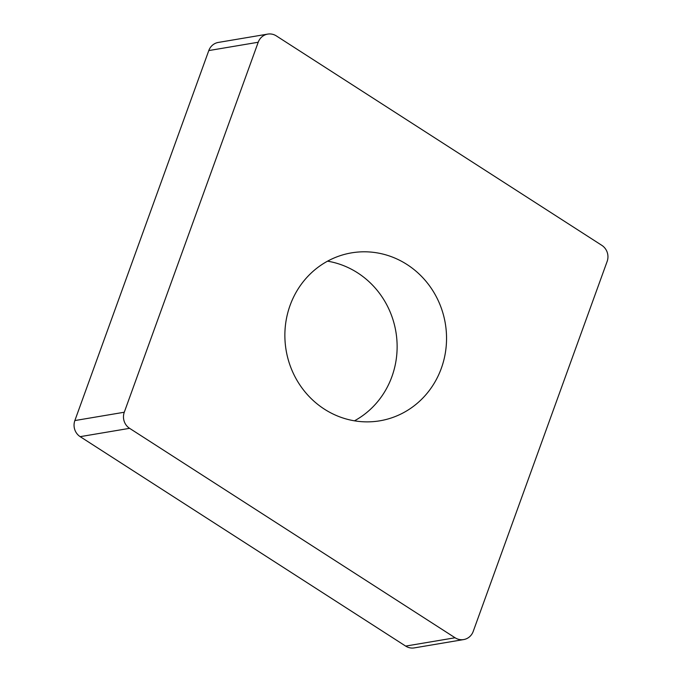 <?xml version="1.0" encoding="UTF-8"?>
<svg xmlns="http://www.w3.org/2000/svg" width="682" height="682" viewBox="0 0 682 682"><rect width="100%" height="100%" fill="white"/><g stroke="black" fill="none" stroke-linecap="round" stroke-linejoin="round"><path stroke-width="1.02" d="M276.338 35.907L601.822 245.341A13.205 12.515 -99.6 0 1 607.142 261.436L473.206 631.43A13.205 12.515 -99.6 0 1 463.675 639.571A13.205 12.515 -99.6 0 1 455.082 637.764L129.597 428.33A13.205 12.515 -99.6 0 1 124.277 412.235L258.214 42.241A13.205 12.515 -99.6 0 1 267.736 34.1A13.205 12.515 -99.6 0 1 276.338 35.907L601.822 245.341A13.205 12.515 -99.6 0 1 607.142 261.436L473.206 631.43A13.205 12.515 -99.6 0 1 455.082 637.764L129.597 428.33A13.205 12.515 -99.6 0 1 124.277 412.235L258.214 42.241A13.205 12.515 -99.6 0 1 276.338 35.907M289.407 363.506A85.156 80.715 80.4 0 0 379.857 420.811A85.156 80.715 80.4 0 0 442.013 310.174A85.156 80.715 80.4 0 0 351.554 252.86A85.156 80.715 80.4 0 0 289.407 363.506M267.736 34.1L218.325 42.429A13.205 12.515 80.4 0 0 208.794 50.57L74.858 420.564A13.205 12.515 80.4 0 0 80.178 436.659L405.662 646.093A13.205 12.515 80.4 0 0 414.264 647.9L463.675 639.571M327.548 261.172A85.156 80.715 -99.6 0 1 392.593 318.494A85.156 80.715 -99.6 0 1 354.452 420.828M129.597 428.33L80.178 436.659M74.858 420.564L124.277 412.235M258.214 42.241L208.794 50.57M405.662 646.093L455.082 637.764"/></g></svg>
